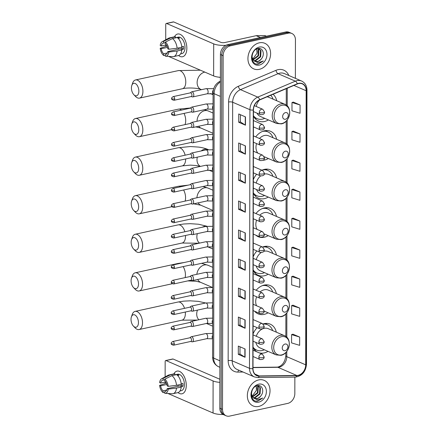 <?xml version="1.0" encoding="UTF-8"?>
<svg xmlns="http://www.w3.org/2000/svg" width="438" height="438" viewBox="0 0 438 438"><rect width="100%" height="100%" fill="white"/><g stroke="black" fill="none" stroke-linecap="round" stroke-linejoin="round"><path stroke-width="0.66" d="M276.312 332.168A15.39 11.914 113.4 0 0 270.251 324.169A15.39 11.914 113.4 0 0 264.163 323.649A15.39 11.914 113.4 0 0 263.024 323.961M257.172 327.668A15.39 11.914 113.4 0 0 253.06 333.909M253.038 347.52A15.39 11.914 113.4 0 0 257.007 351.9M259.104 352.809A15.39 11.914 113.4 0 0 264.114 352.935A15.39 11.914 113.4 0 0 268.007 351.358M276.383 293.597A15.39 11.914 113.4 0 0 270.323 285.598A15.39 11.914 113.4 0 0 264.234 285.078A15.39 11.914 113.4 0 0 256.175 290.268M254.598 311.232A15.39 11.914 113.4 0 0 258.091 313.849A15.39 11.914 113.4 0 0 264.18 314.364A15.39 11.914 113.4 0 0 268.078 312.787M276.449 255.025A15.39 11.914 113.4 0 0 270.388 247.027A15.39 11.914 113.4 0 0 264.3 246.506A15.39 11.914 113.4 0 0 262.504 247.048M256.892 250.952A15.39 11.914 113.4 0 0 253.197 256.767M253.175 270.377A15.39 11.914 113.4 0 0 258.163 275.278A15.39 11.914 113.4 0 0 264.251 275.792A15.39 11.914 113.4 0 0 268.144 274.215M276.515 216.454A15.39 11.914 113.4 0 0 270.454 208.455A15.39 11.914 113.4 0 0 264.366 207.935A15.39 11.914 113.4 0 0 255.945 213.574M255.77 235.146A15.39 11.914 113.4 0 0 258.228 236.706A15.39 11.914 113.4 0 0 264.317 237.221A15.39 11.914 113.4 0 0 268.209 235.644M276.586 177.883A15.39 11.914 113.4 0 0 270.52 169.884A15.39 11.914 113.4 0 0 264.432 169.364A15.39 11.914 113.4 0 0 261.929 170.207M256.635 174.247A15.39 11.914 113.4 0 0 253.328 179.624M253.306 193.235A15.39 11.914 113.4 0 0 258.294 198.135A15.39 11.914 113.4 0 0 264.382 198.649A15.39 11.914 113.4 0 0 268.28 197.073M276.652 139.311A15.39 11.914 113.4 0 0 270.591 131.312A15.39 11.914 113.4 0 0 264.503 130.792A15.39 11.914 113.4 0 0 255.732 136.891M263.222 160.281A15.39 11.914 113.4 0 0 264.448 160.078A15.39 11.914 113.4 0 0 268.346 158.501M253.443 116.092A15.39 11.914 113.4 0 0 258.431 120.992A15.39 11.914 113.4 0 0 264.519 121.507A15.39 11.914 113.4 0 0 268.412 119.93M276.717 100.74A15.39 11.914 113.4 0 0 273.071 94.263M295.376 78.342L295.447 39.902A8.711 6.74 113.4 0 0 291.817 33.452L289.113 32.286A8.711 6.74 113.4 0 0 285.669 31.99L227.536 44.692A8.711 6.74 113.4 0 0 220.429 54.531L219.816 408.189A8.711 6.74 113.4 0 0 223.446 414.638L224.793 415.224A8.711 6.74 113.4 0 1 221.163 408.774A8.711 6.74 113.4 0 0 224.793 415.224L226.145 415.804A8.711 6.74 113.4 0 0 229.589 416.1L287.722 403.398A8.711 6.74 113.4 0 0 294.829 393.559L294.856 377.123M291.817 33.452A8.711 6.74 113.4 0 0 288.368 33.162L230.235 45.859L228.888 45.273A8.711 6.74 113.4 0 0 221.781 55.111L221.163 408.774L221.781 55.111A8.711 6.74 113.4 0 1 228.888 45.273L287.021 32.576L228.888 45.273L227.536 44.692M290.465 32.866A8.711 6.74 113.4 0 0 287.021 32.576A8.711 6.74 113.4 0 1 290.465 32.866M259.296 42.825A13.939 10.786 113.4 0 0 248.302 55.155A13.939 10.786 113.4 0 0 253.739 68.881A13.939 10.786 113.4 0 0 259.252 69.352A13.939 10.786 113.4 0 0 270.246 57.022A13.939 10.786 113.4 0 0 264.809 43.296A13.939 10.786 113.4 0 0 259.296 42.825A13.939 10.786 113.4 0 0 248.302 55.155A13.939 10.786 113.4 0 0 253.739 68.881A13.939 10.786 113.4 0 0 259.252 69.352A13.939 10.786 113.4 0 0 270.246 57.022A13.939 10.786 113.4 0 0 264.809 43.296A13.939 10.786 113.4 0 0 259.296 42.825M258.71 379.91A13.939 10.786 113.4 0 0 247.711 392.24A13.939 10.786 113.4 0 0 253.148 405.966A13.939 10.786 113.4 0 0 258.661 406.437A13.939 10.786 113.4 0 0 269.66 394.107A13.939 10.786 113.4 0 0 264.224 380.381A13.939 10.786 113.4 0 0 258.71 379.91A13.939 10.786 113.4 0 0 247.711 392.24A13.939 10.786 113.4 0 0 253.148 405.966A13.939 10.786 113.4 0 0 258.661 406.437A13.939 10.786 113.4 0 0 269.66 394.107A13.939 10.786 113.4 0 0 264.224 380.381A13.939 10.786 113.4 0 0 258.71 379.91M298.617 83.554A9.291 7.194 -66.6 0 1 302.291 83.866A9.291 7.194 -66.6 0 1 306.162 90.743L305.686 364.832A9.291 7.194 -66.6 0 1 296.794 375.475L259.236 375.941A9.291 7.194 -66.6 0 1 256.871 375.475A9.291 7.194 -66.6 0 1 253 368.599L253.454 110.004A9.291 7.194 -66.6 0 1 259.718 99.93L297.303 83.976A9.291 7.194 -66.6 0 1 298.617 83.554M298.617 83.329A9.526 7.369 113.4 0 0 297.271 83.762L259.685 99.716A9.526 7.369 113.4 0 0 253.263 110.042L252.814 368.637A9.526 7.369 113.4 0 0 259.203 376.165L296.761 375.7A9.526 7.369 113.4 0 0 305.877 364.788L306.354 90.699A9.526 7.369 113.4 0 0 298.617 83.329M299.669 337.063L291.588 334.61L291.571 342.899L299.652 345.352L299.669 337.063L292.918 334.194M299.718 308.051L291.637 305.598L291.62 313.887L299.707 316.34L299.718 308.051L292.967 305.182M299.773 279.044L291.686 276.586L291.67 284.875L299.756 287.333L299.773 279.044L293.017 276.17M299.822 250.032L291.735 247.574L291.724 255.863L299.806 258.321L299.822 250.032L293.066 247.158M300.074 104.972L291.993 102.519L291.976 110.809L300.057 113.261L300.074 104.972L293.323 102.103M300.025 133.984L291.938 131.526L291.927 139.815L300.008 142.273L300.025 133.984L293.268 131.115M299.975 162.996L291.889 160.538L291.872 168.827L299.959 171.285L299.975 162.996L293.219 160.122M299.92 192.008L291.839 189.55L291.823 197.839L299.91 200.297L299.92 192.008L293.17 189.134M299.871 221.02L291.79 218.562L291.774 226.851L299.855 229.309L299.871 221.02L293.121 218.146M230.235 45.859A8.711 6.74 113.4 0 0 223.134 55.697L222.515 409.36A8.711 6.74 113.4 0 0 226.145 415.804M245.165 299.258L238.414 296.334L238.431 288.045L245.181 290.969L245.165 299.258A2.321 0.717 0.1 0 1 244.962 299.149L244.973 290.881M245.116 328.27L238.365 325.346L238.376 317.057L245.132 319.981L245.116 328.27A2.321 0.717 0.1 0 1 244.913 328.161L244.924 319.888M245.066 357.282L238.316 354.358L238.327 346.069L245.083 348.993L245.066 357.282A2.321 0.717 0.1 0 1 244.858 357.173L244.875 348.9M245.318 212.222L238.568 209.298L238.579 201.009L245.335 203.933L245.318 212.222A2.321 0.717 0.1 0 1 245.116 212.112L245.127 203.845M245.368 183.21L238.617 180.292L238.633 172.003L245.384 174.921L245.368 183.21A2.321 0.717 0.1 0 1 245.165 183.106L245.176 174.833M245.422 154.198L238.666 151.28L238.683 142.991L245.433 145.909L245.422 154.198A2.321 0.717 0.1 0 1 245.214 154.094L245.231 145.821M245.472 125.191L238.715 122.268L238.732 113.979L245.483 116.902L245.472 125.191A2.321 0.717 0.1 0 1 245.264 125.082L245.28 116.809M245.22 270.246L238.464 267.322L238.48 259.033L245.231 261.957L245.22 270.246A2.321 0.717 0.1 0 1 245.012 270.136L245.028 261.869M245.269 241.234L238.518 238.31L238.529 230.021L245.28 232.945L245.269 241.234A2.321 0.717 0.1 0 1 245.061 241.124L245.077 232.857M238.518 238.31L240.177 237.949M240.194 230.744L240.177 237.971L245.061 241.124M238.464 267.322L240.128 266.961M240.139 259.756L240.128 266.983L245.012 270.136M238.715 122.268L240.38 121.901M240.396 114.696L240.38 121.923L245.264 125.082M238.666 151.28L240.331 150.913M240.342 143.708L240.331 150.935L245.214 154.094M238.617 180.292L240.281 179.925L245.165 183.106M238.568 209.298L240.232 208.937M240.243 201.732L240.232 208.959L245.116 212.112M238.316 354.358L239.975 353.992M239.991 346.786L239.975 354.014L244.858 357.173M238.365 325.346L240.029 324.985L244.913 328.161M238.414 296.334L240.079 295.973M240.09 288.762L240.079 295.995L244.962 299.149M291.79 218.562L293.186 218.124M291.839 189.55L293.236 189.112M291.889 160.538L293.29 160.105M291.938 131.526L293.34 131.093M291.993 102.519L293.389 102.081M291.735 247.574L293.137 247.136M291.686 276.586L293.088 276.148M291.637 305.598L293.033 305.16M291.588 334.61L292.984 334.172M240.281 179.947L240.292 172.72M240.029 325.007L240.04 317.774M258.037 48.623L258.885 49.784L258.519 55.872L253.153 59.902M257.719 48.618L258.349 49.549L257.982 55.642L252.956 59.623M257.659 48.618L259.186 48.897L261.026 50.709L260.659 56.798L255.672 60.778L254.035 60.805M258.918 48.793L260.495 50.48L260.123 56.568L255.135 60.548L253.799 60.614M261.612 58.566C265.225 54.055 262.581 47.37 258.091 48.519C250.087 49.724 250.065 65.492 258.332 64.079L263.353 60.948L258.141 62.782L254.149 60.893A6.565 5.081 113.4 0 0 254.982 61.38A6.565 5.081 113.4 0 0 257.577 61.599A6.565 5.081 113.4 0 0 261.612 58.566C260.396 60.176 258.957 61.145 257.281 61.473L254.757 61.276M254.149 60.893L252.841 59.437L251.949 56.414M259.291 47.08A9.466 7.326 113.4 0 0 251.571 57.772A9.466 7.326 113.4 0 0 259.258 65.092A9.466 7.326 113.4 0 0 266.977 54.405A9.466 7.326 113.4 0 0 259.291 47.08M256.783 48.941L257.035 53.212A6.565 5.081 113.4 0 0 256.619 49.018M257.035 53.212L252.896 58.944M263.353 60.948L258.48 63.893L256.624 63.975M174.505 36.792A11.618 6.428 77.7 0 1 182.088 35.648A11.618 6.428 77.7 0 1 186.856 48.295A11.618 6.428 77.7 0 1 178.589 55.5A11.618 6.428 77.7 0 0 182.586 56.721A11.618 6.428 77.7 0 0 186.856 48.295A11.618 6.428 77.7 0 0 177.625 34.022A11.618 6.428 77.7 0 0 174.505 36.792M225.866 45.289A11.618 3.581 -179.9 0 1 213.695 43.871L166.593 23.488A1.451 0.805 -102.3 0 0 166.281 23.449A1.451 0.805 -102.3 0 0 165.745 24.501L165.717 39.787M220.391 77.334A11.618 3.581 -179.9 0 1 213.635 75.922L168.51 56.392M165.706 46.362L165.712 45.005M166.281 23.449L173.371 21.9A1.451 0.805 77.7 0 1 173.683 21.938L220.779 42.322A2.902 0.892 0.1 0 0 224.831 42.535L256.159 35.692A1.451 1.122 -66.6 0 1 256.367 35.67L264.738 35.566A1.451 1.122 -66.6 0 1 265.105 35.637L266.403 36.201M166.309 44.873L161.239 45.985A5.809 3.214 77.7 0 1 163.27 43.105A5.809 3.214 77.7 0 1 163.675 43.061L165.361 42.694M172.457 38.582L165.361 42.092L165.361 43.795A5.809 3.214 77.7 0 1 167.781 48.81L168.816 49.259L177.105 48.229L181.83 47.2A9.581 5.305 77.7 0 0 177.182 37.548L172.457 38.582A9.581 5.305 77.7 0 1 177.105 48.229M181.786 46.762L183.511 46.384A8.421 4.659 77.7 0 1 183.582 47.797A8.421 4.659 77.7 0 1 183.506 49.149L181.14 49.664L181.825 49.959L177.1 50.994L168.811 52.023L167.776 51.575L181.951 48.476A5.809 3.214 -102.3 0 0 182.06 47.14A5.809 3.214 -102.3 0 0 182.055 46.707M175.496 37.756L178.304 37.142A8.421 4.659 77.7 0 1 185 47.49A8.421 4.659 77.7 0 1 181.901 53.6L180.593 53.885M181.825 49.959A9.581 5.305 77.7 0 1 178.37 55.56L173.64 56.595A9.581 5.305 77.7 0 1 172.813 56.655L165.465 56.206A7.55 4.177 77.7 0 1 165.34 56.195L165.34 54.493L166.133 54.323M177.1 50.994A9.581 5.305 77.7 0 1 173.64 56.595M166.966 46.034L160.198 48.295L161.233 48.744L167.469 47.386M165.361 42.092A7.55 4.177 77.7 0 1 168.816 49.259M168.811 52.023A7.55 4.177 77.7 0 1 165.465 56.206M167.36 52.954L163.653 53.764L163.653 55.462L165.34 55.56M163.653 55.462A7.55 4.177 77.7 0 1 160.198 48.295M167.776 51.575A5.809 3.214 77.7 0 1 165.745 54.454A5.809 3.214 77.7 0 1 165.34 54.493M163.653 53.764A5.809 3.214 77.7 0 1 161.233 48.744M178.228 38.44L179.542 38.155A8.421 4.659 77.7 0 0 177.855 37.422L177.204 37.564M161.239 45.985L160.204 45.53A7.55 4.177 77.7 0 1 162.284 41.626L168.772 38.155A9.581 5.305 77.7 0 1 169.55 37.865L174.28 36.836A9.581 5.305 77.7 0 1 175.496 36.819L170.771 37.854L163.675 41.364L163.675 43.061M175.49 37.92L175.496 36.819M169.55 37.865A9.581 5.305 77.7 0 1 170.771 37.854M162.284 41.626A7.55 4.177 77.7 0 1 163.675 41.364M179.011 49.122A5.809 3.214 77.7 0 1 178.359 47.956M177.855 37.422L177.855 38.079M181.951 48.476L183.506 49.149M131.427 87.945A6.389 3.537 -102.3 0 0 133.864 94.718A6.389 3.537 -102.3 0 0 138.857 91.159A6.389 3.537 -102.3 0 0 136.01 84.008A6.389 3.537 -102.3 0 0 131.827 85.388A6.389 3.537 -102.3 0 0 131.427 87.945M131.827 85.388L132.687 82.979A9.291 5.141 77.7 0 1 135.523 79.957A9.291 5.141 77.7 0 1 142.908 91.378A9.291 5.141 77.7 0 1 139.487 98.117A9.291 5.141 77.7 0 1 135.649 96.552L133.864 94.718M285.472 119.24A3.488 2.699 113.4 0 0 288.314 115.303A3.488 2.699 113.4 0 0 285.483 112.61A3.488 2.699 113.4 0 0 282.641 116.546A3.488 2.699 113.4 0 0 285.472 119.24M257.002 113.13A10.457 8.092 113.4 0 0 260.391 116.459L276.575 123.461A10.457 8.092 113.4 0 1 272.496 113.168A10.457 8.092 113.4 0 1 280.742 103.921A10.457 8.092 113.4 0 1 284.881 104.271L268.697 97.269A10.457 8.092 113.4 0 0 267.06 96.809M253.443 115.714A13.797 10.676 113.4 0 0 257.04 118.649A13.797 10.676 113.4 0 0 262.493 119.114A13.797 10.676 113.4 0 0 264.755 118.348M273.06 99.158A13.797 10.676 113.4 0 0 270.744 95.249M253.624 116.448A13.797 10.676 113.4 0 0 256.361 118.359L257.04 118.649M259.416 100.067A10.457 8.092 113.4 0 0 256.252 106.478M131.362 126.516A6.389 3.537 -102.3 0 0 133.798 133.289A6.389 3.537 -102.3 0 0 138.791 129.73A6.389 3.537 -102.3 0 0 135.944 122.58A6.389 3.537 -102.3 0 0 131.761 123.959A6.389 3.537 -102.3 0 0 131.362 126.516M131.761 123.959L132.615 121.55A9.291 5.141 77.7 0 1 135.457 118.528A9.291 5.141 77.7 0 1 142.843 129.944A9.291 5.141 77.7 0 1 139.421 136.689A9.291 5.141 77.7 0 1 135.583 135.123L133.798 133.289M285.401 157.811A3.488 2.699 113.4 0 0 288.242 153.875A3.488 2.699 113.4 0 0 285.417 151.181A3.488 2.699 113.4 0 0 282.576 155.118A3.488 2.699 113.4 0 0 285.401 157.811M264.213 156.716L276.504 162.033A10.457 8.092 113.4 0 1 272.431 151.74A10.457 8.092 113.4 0 1 280.676 142.492A10.457 8.092 113.4 0 1 284.81 142.843L268.631 135.84A10.457 8.092 113.4 0 0 264.492 135.49A10.457 8.092 113.4 0 0 259.466 138.507M264.344 157.072A13.797 10.676 113.4 0 0 264.689 156.919M272.994 137.729A13.797 10.676 113.4 0 0 267.93 131.898A13.797 10.676 113.4 0 0 262.471 131.433A13.797 10.676 113.4 0 0 262.439 131.444M267.93 131.898L267.257 131.608A13.797 10.676 113.4 0 0 263.988 130.918M256.553 143.571A10.457 8.092 113.4 0 0 257.834 153.119M265.833 130.584L266.972 131.405A13.923 10.775 113.4 0 1 267.399 131.668M131.296 165.088A6.389 3.537 -102.3 0 0 133.732 171.86A6.389 3.537 -102.3 0 0 138.72 168.301A6.389 3.537 -102.3 0 0 135.873 161.151A6.389 3.537 -102.3 0 0 131.696 162.531A6.389 3.537 -102.3 0 0 131.296 165.088M131.696 162.531L132.55 160.122A9.291 5.141 77.7 0 1 135.386 157.1A9.291 5.141 77.7 0 1 142.772 168.515A9.291 5.141 77.7 0 1 139.355 175.26A9.291 5.141 77.7 0 1 135.517 173.694L133.732 171.86M285.335 196.383A3.488 2.699 113.4 0 0 288.177 192.446A3.488 2.699 113.4 0 0 285.346 189.753A3.488 2.699 113.4 0 0 282.505 193.689A3.488 2.699 113.4 0 0 285.335 196.383M256.542 189.523A10.457 8.092 113.4 0 0 260.254 193.601L276.438 200.604A10.457 8.092 113.4 0 1 272.359 190.311A10.457 8.092 113.4 0 1 280.61 181.064A10.457 8.092 113.4 0 1 284.744 181.414L268.56 174.412A10.457 8.092 113.4 0 0 264.426 174.061A10.457 8.092 113.4 0 0 264.3 174.089M253.306 192.857A13.797 10.676 113.4 0 0 256.903 195.791A13.797 10.676 113.4 0 0 262.362 196.257A13.797 10.676 113.4 0 0 264.623 195.49M272.929 176.3A13.797 10.676 113.4 0 0 267.864 170.47A13.797 10.676 113.4 0 0 262.406 170.004A13.797 10.676 113.4 0 0 262.373 170.015M267.864 170.47L267.185 170.179A13.797 10.676 113.4 0 0 263.922 169.49M253.493 193.591A13.797 10.676 113.4 0 0 256.23 195.501L256.903 195.791M260.605 175.956A10.457 8.092 113.4 0 0 256.235 183.062M265.762 169.156L266.901 169.977A13.923 10.775 113.4 0 1 267.328 170.24M131.225 203.659A6.389 3.537 -102.3 0 0 133.667 210.432A6.389 3.537 -102.3 0 0 138.654 206.873A6.389 3.537 -102.3 0 0 135.807 199.723A6.389 3.537 -102.3 0 0 131.624 201.102A6.389 3.537 -102.3 0 0 131.225 203.659M131.624 201.102L132.484 198.693A9.291 5.141 77.7 0 1 135.32 195.671A9.291 5.141 77.7 0 1 142.706 207.086A9.291 5.141 77.7 0 1 139.289 213.832A9.291 5.141 77.7 0 1 135.446 212.266L133.667 210.432M285.269 234.954A3.488 2.699 113.4 0 0 288.111 231.018A3.488 2.699 113.4 0 0 285.28 228.324A3.488 2.699 113.4 0 0 282.439 232.26A3.488 2.699 113.4 0 0 285.269 234.954M264.289 233.947L276.373 239.175A10.457 8.092 113.4 0 1 272.294 228.882A10.457 8.092 113.4 0 1 280.539 219.635A10.457 8.092 113.4 0 1 284.678 219.986L268.494 212.983A10.457 8.092 113.4 0 0 264.36 212.633A10.457 8.092 113.4 0 0 259.75 215.222M272.858 214.872A13.797 10.676 113.4 0 0 267.793 209.041A13.797 10.676 113.4 0 0 262.34 208.576A13.797 10.676 113.4 0 0 262.302 208.587M267.793 209.041L267.12 208.751A13.797 10.676 113.4 0 0 263.851 208.061M256.591 220.183A10.457 8.092 113.4 0 0 257.095 229.392M265.696 207.727L266.835 208.548A13.923 10.775 113.4 0 1 267.262 208.811M131.159 242.23A6.389 3.537 -102.3 0 0 133.595 249.003A6.389 3.537 -102.3 0 0 138.589 245.444A6.389 3.537 -102.3 0 0 135.742 238.294A6.389 3.537 -102.3 0 0 131.559 239.674A6.389 3.537 -102.3 0 0 131.159 242.23M131.559 239.674L132.413 237.265A9.291 5.141 77.7 0 1 135.254 234.242A9.291 5.141 77.7 0 1 142.64 245.658A9.291 5.141 77.7 0 1 139.218 252.403A9.291 5.141 77.7 0 1 135.38 250.837L133.595 249.003M285.204 273.526A3.488 2.699 113.4 0 0 288.045 269.589A3.488 2.699 113.4 0 0 285.215 266.895A3.488 2.699 113.4 0 0 282.373 270.832A3.488 2.699 113.4 0 0 285.204 273.526M256.164 265.954A10.457 8.092 113.4 0 0 260.123 270.744L276.301 277.747A10.457 8.092 113.4 0 1 272.228 267.454A10.457 8.092 113.4 0 1 280.473 258.206A10.457 8.092 113.4 0 1 284.607 258.557L268.428 251.554A10.457 8.092 113.4 0 0 264.289 251.204A10.457 8.092 113.4 0 0 263.835 251.319M253.175 270A13.797 10.676 113.4 0 0 256.767 272.934A13.797 10.676 113.4 0 0 262.225 273.4A13.797 10.676 113.4 0 0 264.486 272.633M272.792 253.443A13.797 10.676 113.4 0 0 267.728 247.612A13.797 10.676 113.4 0 0 262.586 247.087M267.728 247.612L267.054 247.322A13.797 10.676 113.4 0 0 263.786 246.632M253.356 270.733A13.797 10.676 113.4 0 0 256.093 272.644L256.767 272.934M261.103 252.627A10.457 8.092 113.4 0 0 256.241 259.657M265.631 246.298L266.769 247.12A13.923 10.775 113.4 0 1 267.196 247.382M131.093 280.802A6.389 3.537 -102.3 0 0 133.53 287.574A6.389 3.537 -102.3 0 0 138.517 284.016A6.389 3.537 -102.3 0 0 135.671 276.865A6.389 3.537 -102.3 0 0 131.493 278.245A6.389 3.537 -102.3 0 0 131.093 280.802M131.493 278.245L132.347 275.836A9.291 5.141 77.7 0 1 135.183 272.814A9.291 5.141 77.7 0 1 142.569 284.229A9.291 5.141 77.7 0 1 139.153 290.974A9.291 5.141 77.7 0 1 135.315 289.409L133.53 287.574M285.133 312.097A3.488 2.699 113.4 0 0 287.974 308.16A3.488 2.699 113.4 0 0 285.143 305.467A3.488 2.699 113.4 0 0 282.302 309.403A3.488 2.699 113.4 0 0 285.133 312.097M264.196 311.106L276.236 316.318A10.457 8.092 113.4 0 1 272.157 306.025A10.457 8.092 113.4 0 1 280.408 296.778A10.457 8.092 113.4 0 1 284.541 297.128L268.357 290.126A10.457 8.092 113.4 0 0 264.224 289.775A10.457 8.092 113.4 0 0 260.068 291.949M272.726 292.015A13.797 10.676 113.4 0 0 267.662 286.184A13.797 10.676 113.4 0 0 262.203 285.718A13.797 10.676 113.4 0 0 262.17 285.729M267.662 286.184L266.983 285.894A13.797 10.676 113.4 0 0 263.72 285.204M256.657 296.805A10.457 8.092 113.4 0 0 256.553 305.746M265.559 284.87L266.698 285.691A13.923 10.775 113.4 0 1 267.125 285.954M131.022 319.373A6.389 3.537 -102.3 0 0 133.464 326.146A6.389 3.537 -102.3 0 0 138.452 322.587A6.389 3.537 -102.3 0 0 135.605 315.437A6.389 3.537 -102.3 0 0 131.422 316.816A6.389 3.537 -102.3 0 0 131.022 319.373M131.422 316.816L132.281 314.407A9.291 5.141 77.7 0 1 135.118 311.385A9.291 5.141 77.7 0 1 142.503 322.801A9.291 5.141 77.7 0 1 139.087 329.546A9.291 5.141 77.7 0 1 135.243 327.98L133.464 326.146M285.067 350.668A3.488 2.699 113.4 0 0 287.908 346.732A3.488 2.699 113.4 0 0 285.078 344.038A3.488 2.699 113.4 0 0 282.236 347.975A3.488 2.699 113.4 0 0 285.067 350.668M255.863 342.417A10.457 8.092 113.4 0 0 259.986 347.887L276.17 354.889A10.457 8.092 113.4 0 1 272.091 344.596A10.457 8.092 113.4 0 1 280.336 335.349A10.457 8.092 113.4 0 1 284.476 335.7L268.291 328.697A10.457 8.092 113.4 0 0 264.158 328.347A10.457 8.092 113.4 0 0 262.559 328.872M253.038 347.142A13.797 10.676 113.4 0 0 256.635 350.077A13.797 10.676 113.4 0 0 262.088 350.542A13.797 10.676 113.4 0 0 264.355 349.776M272.655 330.586A13.797 10.676 113.4 0 0 267.591 324.755A13.797 10.676 113.4 0 0 263.216 324.115M267.591 324.755L266.917 324.465A13.797 10.676 113.4 0 0 263.654 323.775M253.219 347.876A13.797 10.676 113.4 0 0 255.962 349.787L256.635 350.077M262.378 328.954A10.457 8.092 113.4 0 0 256.268 336.264M265.494 323.441L266.632 324.262A13.923 10.775 113.4 0 1 267.06 324.525M192.282 96.853A2.612 1.445 -102.3 0 0 192.43 96.902A2.612 1.445 -102.3 0 0 192.846 96.918A2.612 1.445 -102.3 0 0 193.777 94.542A2.612 1.445 -102.3 0 0 192.293 91.876A2.612 1.445 -102.3 0 0 191.729 91.81A2.612 1.445 -102.3 0 0 191.357 91.996L190.322 92.861M174.691 98.922A1.889 1.046 -102.3 0 1 173.995 100.291L191.269 96.519A1.889 1.046 -102.3 0 0 191.964 95.15A1.889 1.046 -102.3 0 0 190.869 92.878A1.889 1.046 -102.3 0 0 190.464 92.829L173.191 96.601C171.855 97.515 171.362 98.128 171.707 98.446A1.889 0.58 -179.9 0 0 172.057 98.785A1.889 0.58 0.1 0 0 174.691 98.922A1.889 1.046 -102.3 0 0 173.191 96.601M192.255 112.155A2.612 1.445 -102.3 0 0 192.402 112.21A2.612 1.445 -102.3 0 0 192.819 112.227A2.612 1.445 -102.3 0 0 193.755 109.85A2.612 1.445 -102.3 0 0 192.266 107.184A2.612 1.445 -102.3 0 0 191.702 107.118A2.612 1.445 -102.3 0 0 191.329 107.305L190.295 108.17M174.663 114.23A1.889 1.046 -102.3 0 1 173.968 115.599L191.242 111.827A1.889 1.046 -102.3 0 0 191.937 110.453A1.889 1.046 -102.3 0 0 190.842 108.186A1.889 1.046 -102.3 0 0 190.437 108.137L173.163 111.909C171.827 112.818 171.335 113.431 171.68 113.749A1.889 0.58 -179.9 0 0 172.03 114.088A1.889 0.58 0.1 0 0 174.663 114.23A1.889 1.046 -102.3 0 0 173.163 111.909M192.227 127.463A2.612 1.445 -102.3 0 0 192.375 127.518A2.612 1.445 -102.3 0 0 192.791 127.529A2.612 1.445 -102.3 0 0 193.727 125.153A2.612 1.445 -102.3 0 0 192.238 122.492A2.612 1.445 -102.3 0 0 191.674 122.426A2.612 1.445 -102.3 0 0 191.307 122.607L190.267 123.472M174.636 129.538A1.889 1.046 -102.3 0 1 173.941 130.907L191.22 127.129A1.889 1.046 -102.3 0 0 191.91 125.761A1.889 1.046 -102.3 0 0 190.82 123.489A1.889 1.046 -102.3 0 0 190.41 123.445L173.136 127.217C171.8 128.126 171.307 128.739 171.652 129.057A1.889 0.58 -179.9 0 0 172.003 129.396A1.889 0.58 0.1 0 0 174.636 129.538A1.889 1.046 -102.3 0 0 173.136 127.217M192.2 142.772A2.612 1.445 -102.3 0 0 192.353 142.821A2.612 1.445 -102.3 0 0 192.764 142.837A2.612 1.445 -102.3 0 0 193.7 140.461A2.612 1.445 -102.3 0 0 192.211 137.8A2.612 1.445 -102.3 0 0 191.647 137.729A2.612 1.445 -102.3 0 0 191.28 137.915L190.24 138.78M174.609 144.841A1.889 1.046 -102.3 0 1 173.919 146.21L191.192 142.438A1.889 1.046 -102.3 0 0 191.888 141.069A1.889 1.046 -102.3 0 0 190.793 138.797A1.889 1.046 -102.3 0 0 190.388 138.747L173.109 142.525C171.778 143.434 171.28 144.047 171.625 144.365A1.889 0.58 -179.9 0 0 171.975 144.704A1.889 0.58 0.1 0 0 174.609 144.841A1.889 1.046 -102.3 0 0 173.109 142.525M192.172 158.08A2.612 1.445 -102.3 0 0 192.326 158.129A2.612 1.445 -102.3 0 0 192.736 158.145A2.612 1.445 -102.3 0 0 193.673 155.769A2.612 1.445 -102.3 0 0 192.183 153.103A2.612 1.445 -102.3 0 0 191.62 153.037A2.612 1.445 -102.3 0 0 191.253 153.223L190.212 154.088M174.581 160.149A1.889 1.046 -102.3 0 1 173.891 161.518L191.165 157.746A1.889 1.046 -102.3 0 0 191.86 156.377A1.889 1.046 -102.3 0 0 190.765 154.105A1.889 1.046 -102.3 0 0 190.36 154.056L173.081 157.833C171.751 158.742 171.253 159.355 171.597 159.673A1.889 0.58 -179.9 0 0 171.948 160.012A1.889 0.58 0.1 0 0 174.581 160.149A1.889 1.046 -102.3 0 0 173.081 157.833M192.151 173.382A2.612 1.445 -102.3 0 0 192.298 173.437A2.612 1.445 -102.3 0 0 192.709 173.453A2.612 1.445 -102.3 0 0 193.645 171.077A2.612 1.445 -102.3 0 0 192.156 168.411A2.612 1.445 -102.3 0 0 191.592 168.345A2.612 1.445 -102.3 0 0 191.225 168.531L190.185 169.396M174.559 175.457A1.889 1.046 -102.3 0 1 173.864 176.826L191.138 173.054A1.889 1.046 -102.3 0 0 191.833 171.685A1.889 1.046 -102.3 0 0 190.738 169.413A1.889 1.046 -102.3 0 0 190.333 169.364L173.059 173.136C171.723 174.05 171.225 174.663 171.57 174.981A1.889 0.58 -179.9 0 0 171.926 175.315A1.889 0.58 0.1 0 0 174.559 175.457A1.889 1.046 -102.3 0 0 173.059 173.136M192.123 188.69A2.612 1.445 -102.3 0 0 192.271 188.745A2.612 1.445 -102.3 0 0 192.682 188.756A2.612 1.445 -102.3 0 0 193.618 186.385A2.612 1.445 -102.3 0 0 192.129 183.719A2.612 1.445 -102.3 0 0 191.57 183.653A2.612 1.445 -102.3 0 0 191.198 183.84L190.163 184.705M174.532 190.765A1.889 1.046 -102.3 0 1 173.837 192.134L191.11 188.356A1.889 1.046 -102.3 0 0 191.806 186.988A1.889 1.046 -102.3 0 0 190.711 184.721A1.889 1.046 -102.3 0 0 190.306 184.672L173.032 188.444C171.696 189.353 171.203 189.966 171.543 190.284A1.889 0.58 -179.9 0 0 171.899 190.623A1.889 0.58 0.1 0 0 174.532 190.765A1.889 1.046 -102.3 0 0 173.032 188.444M192.096 203.999A2.612 1.445 -102.3 0 0 192.244 204.053A2.612 1.445 -102.3 0 0 192.654 204.064A2.612 1.445 -102.3 0 0 193.591 201.688A2.612 1.445 -102.3 0 0 192.101 199.027A2.612 1.445 -102.3 0 0 191.543 198.956A2.612 1.445 -102.3 0 0 191.171 199.142L190.136 200.007M174.505 206.068A1.889 1.046 -102.3 0 1 173.809 207.442L191.083 203.665A1.889 1.046 -102.3 0 0 191.778 202.296A1.889 1.046 -102.3 0 0 190.683 200.024A1.889 1.046 -102.3 0 0 190.278 199.98L173.005 203.752C171.669 204.661 171.176 205.274 171.521 205.592A1.889 0.58 -179.9 0 0 171.871 205.931A1.889 0.58 0.1 0 0 174.505 206.068A1.889 1.046 -102.3 0 0 173.005 203.752M192.068 219.307A2.612 1.445 -102.3 0 0 192.216 219.356A2.612 1.445 -102.3 0 0 192.632 219.372A2.612 1.445 -102.3 0 0 193.563 216.996A2.612 1.445 -102.3 0 0 192.074 214.33A2.612 1.445 -102.3 0 0 191.516 214.264A2.612 1.445 -102.3 0 0 191.143 214.45L190.108 215.315M174.477 221.376A1.889 1.046 -102.3 0 1 173.782 222.745L191.056 218.973A1.889 1.046 -102.3 0 0 191.751 217.604A1.889 1.046 -102.3 0 0 190.656 215.332A1.889 1.046 -102.3 0 0 190.251 215.282L172.977 219.06C171.641 219.969 171.149 220.582 171.493 220.9A1.889 0.58 -179.9 0 0 171.844 221.239A1.889 0.58 0.1 0 0 174.477 221.376A1.889 1.046 -102.3 0 0 172.977 219.06M192.041 234.615A2.612 1.445 -102.3 0 0 192.189 234.664A2.612 1.445 -102.3 0 0 192.605 234.68A2.612 1.445 -102.3 0 0 193.541 232.304A2.612 1.445 -102.3 0 0 192.052 229.638A2.612 1.445 -102.3 0 0 191.488 229.572A2.612 1.445 -102.3 0 0 191.116 229.758L190.081 230.623M174.45 236.684A1.889 1.046 -102.3 0 1 173.755 238.053L191.028 234.281A1.889 1.046 -102.3 0 0 191.724 232.912A1.889 1.046 -102.3 0 0 190.629 230.64A1.889 1.046 -102.3 0 0 190.223 230.591L172.95 234.363C171.614 235.277 171.121 235.89 171.466 236.208A1.889 0.58 -179.9 0 0 171.816 236.547A1.889 0.58 0.1 0 0 174.45 236.684A1.889 1.046 -102.3 0 0 172.95 234.363M192.014 249.917A2.612 1.445 -102.3 0 0 192.162 249.972A2.612 1.445 -102.3 0 0 192.578 249.989A2.612 1.445 -102.3 0 0 193.514 247.612A2.612 1.445 -102.3 0 0 192.025 244.946A2.612 1.445 -102.3 0 0 191.461 244.88A2.612 1.445 -102.3 0 0 191.094 245.066L190.054 245.932M174.423 251.992A1.889 1.046 -102.3 0 1 173.727 253.361L191.006 249.589A1.889 1.046 -102.3 0 0 191.696 248.22A1.889 1.046 -102.3 0 0 190.607 245.948A1.889 1.046 -102.3 0 0 190.196 245.899L172.922 249.671C171.586 250.58 171.094 251.198 171.439 251.516A1.889 0.58 -179.9 0 0 171.789 251.85A1.889 0.58 0.1 0 0 174.423 251.992A1.889 1.046 -102.3 0 0 172.922 249.671M191.986 265.225A2.612 1.445 -102.3 0 0 192.14 265.28A2.612 1.445 -102.3 0 0 192.55 265.291A2.612 1.445 -102.3 0 0 193.486 262.915A2.612 1.445 -102.3 0 0 191.997 260.254A2.612 1.445 -102.3 0 0 191.433 260.188A2.612 1.445 -102.3 0 0 191.067 260.369L190.026 261.234M174.395 267.3A1.889 1.046 -102.3 0 1 173.7 268.669L190.979 264.891A1.889 1.046 -102.3 0 0 191.669 263.523A1.889 1.046 -102.3 0 0 190.579 261.256A1.889 1.046 -102.3 0 0 190.169 261.207L172.895 264.979C171.565 265.888 171.066 266.501 171.411 266.819A1.889 0.58 -179.9 0 0 171.762 267.158A1.889 0.58 0.1 0 0 174.395 267.3A1.889 1.046 -102.3 0 0 172.895 264.979M191.959 280.534A2.612 1.445 -102.3 0 0 192.112 280.588A2.612 1.445 -102.3 0 0 192.523 280.599A2.612 1.445 -102.3 0 0 193.459 278.223A2.612 1.445 -102.3 0 0 191.97 275.562A2.612 1.445 -102.3 0 0 191.406 275.491A2.612 1.445 -102.3 0 0 191.039 275.677L189.999 276.542M174.368 282.603A1.889 1.046 -102.3 0 1 173.678 283.977L190.952 280.2A1.889 1.046 -102.3 0 0 191.647 278.831A1.889 1.046 -102.3 0 0 190.552 276.559A1.889 1.046 -102.3 0 0 190.147 276.515L172.868 280.287C171.537 281.196 171.039 281.809 171.384 282.127A1.889 0.58 -179.9 0 0 171.734 282.466A1.889 0.58 0.1 0 0 174.368 282.603A1.889 1.046 -102.3 0 0 172.868 280.287M191.937 295.842A2.612 1.445 -102.3 0 0 192.085 295.891A2.612 1.445 -102.3 0 0 192.496 295.907A2.612 1.445 -102.3 0 0 193.432 293.531A2.612 1.445 -102.3 0 0 191.943 290.865A2.612 1.445 -102.3 0 0 191.379 290.799A2.612 1.445 -102.3 0 0 191.012 290.985L189.972 291.85M174.346 297.911A1.889 1.046 -102.3 0 1 173.651 299.28L190.924 295.508A1.889 1.046 -102.3 0 0 191.62 294.139A1.889 1.046 -102.3 0 0 190.525 291.867A1.889 1.046 -102.3 0 0 190.119 291.817L172.846 295.595C171.51 296.504 171.012 297.117 171.357 297.435A1.889 0.58 -179.9 0 0 171.712 297.774A1.889 0.58 0.1 0 0 174.346 297.911A1.889 1.046 -102.3 0 0 172.846 295.595M191.91 311.15A2.612 1.445 -102.3 0 0 192.058 311.199A2.612 1.445 -102.3 0 0 192.468 311.215A2.612 1.445 -102.3 0 0 193.404 308.839A2.612 1.445 -102.3 0 0 191.915 306.173A2.612 1.445 -102.3 0 0 191.357 306.107A2.612 1.445 -102.3 0 0 190.984 306.293L189.95 307.158M174.319 313.219A1.889 1.046 -102.3 0 1 173.623 314.588L190.897 310.816A1.889 1.046 -102.3 0 0 191.592 309.447A1.889 1.046 -102.3 0 0 190.497 307.175A1.889 1.046 -102.3 0 0 190.092 307.126L172.818 310.898C171.482 311.812 170.984 312.425 171.329 312.743A1.889 0.58 -179.9 0 0 171.685 313.082A1.889 0.58 0.1 0 0 174.319 313.219A1.889 1.046 -102.3 0 0 172.818 310.898M191.882 326.452A2.612 1.445 -102.3 0 0 192.03 326.507A2.612 1.445 -102.3 0 0 192.441 326.524A2.612 1.445 -102.3 0 0 193.377 324.147A2.612 1.445 -102.3 0 0 191.888 321.481A2.612 1.445 -102.3 0 0 191.329 321.415A2.612 1.445 -102.3 0 0 190.957 321.601L189.922 322.467M174.291 328.527A1.889 1.046 -102.3 0 1 173.596 329.896L190.869 326.124A1.889 1.046 -102.3 0 0 191.565 324.75A1.889 1.046 -102.3 0 0 190.47 322.483A1.889 1.046 -102.3 0 0 190.065 322.434L172.791 326.206C171.455 327.115 170.962 327.728 171.307 328.046A1.889 0.58 -179.9 0 0 171.658 328.385A1.889 0.58 0.1 0 0 174.291 328.527A1.889 1.046 -102.3 0 0 172.791 326.206M191.855 341.76A2.612 1.445 -102.3 0 0 192.003 341.815A2.612 1.445 -102.3 0 0 192.419 341.826A2.612 1.445 -102.3 0 0 193.35 339.45A2.612 1.445 -102.3 0 0 191.86 336.789A2.612 1.445 -102.3 0 0 191.302 336.723A2.612 1.445 -102.3 0 0 190.93 336.904L189.895 337.769M174.264 343.835A1.889 1.046 -102.3 0 1 173.568 345.204L190.842 341.426A1.889 1.046 -102.3 0 0 191.537 340.058A1.889 1.046 -102.3 0 0 190.442 337.791A1.889 1.046 -102.3 0 0 190.037 337.742L172.764 341.514C171.428 342.423 170.935 343.036 171.28 343.354A1.889 0.58 -179.9 0 0 171.63 343.693A1.889 0.58 0.1 0 0 174.264 343.835A1.889 1.046 -102.3 0 0 172.764 341.514M173.913 373.877A11.618 6.428 77.7 0 1 181.496 372.733A11.618 6.428 77.7 0 1 186.27 385.38A11.618 6.428 77.7 0 1 178.003 392.585A11.618 6.428 77.7 0 0 181.994 393.806A11.618 6.428 77.7 0 0 186.27 385.38A11.618 6.428 77.7 0 0 177.034 371.106A11.618 6.428 77.7 0 0 173.913 373.877M219.86 382.363A11.618 3.581 -179.9 0 1 213.103 380.956L166.007 360.573A1.451 0.805 -102.3 0 0 165.69 360.534A1.451 0.805 -102.3 0 0 165.159 361.585L165.131 376.872M223.177 414.512A11.618 3.581 -179.9 0 1 213.049 413.007L167.924 393.477M165.121 383.447L165.121 382.089M165.69 360.534L172.78 358.985A1.451 0.805 77.7 0 1 173.092 359.023L219.865 379.264M165.723 381.958L160.653 383.064A5.809 3.214 77.7 0 1 162.679 380.189A5.809 3.214 77.7 0 1 163.084 380.146L164.776 379.779M171.866 375.667L164.776 379.177L164.77 380.879A5.809 3.214 77.7 0 1 167.19 385.894L168.23 386.343L176.519 385.314L181.244 384.285A9.581 5.305 77.7 0 0 176.596 374.632L171.866 375.667A9.581 5.305 77.7 0 1 176.519 385.314M181.201 383.847L182.925 383.469A8.421 4.659 77.7 0 1 182.991 384.882A8.421 4.659 77.7 0 1 182.92 386.234L180.555 386.749L181.239 387.044L176.514 388.079L168.225 389.108L167.185 388.659L181.365 385.56A5.809 3.214 -102.3 0 0 181.474 384.225A5.809 3.214 -102.3 0 0 181.463 383.787M174.904 374.84L177.719 374.227A8.421 4.659 77.7 0 1 184.409 384.575A8.421 4.659 77.7 0 1 181.316 390.685L180.007 390.97M181.239 387.044A9.581 5.305 77.7 0 1 177.779 392.645L173.054 393.674A9.581 5.305 77.7 0 1 172.227 393.74L164.88 393.291A7.55 4.177 77.7 0 1 164.748 393.28L164.754 391.577L165.542 391.408M176.514 388.079A9.581 5.305 77.7 0 1 173.054 393.674M166.374 383.119L159.607 385.38L160.647 385.829L166.878 384.465M164.776 379.177A7.55 4.177 77.7 0 1 168.23 386.343M168.225 389.108A7.55 4.177 77.7 0 1 164.88 393.291M166.774 390.039L163.067 390.849L163.062 392.547L164.754 392.645M163.062 392.547A7.55 4.177 77.7 0 1 159.607 385.38M167.185 388.659A5.809 3.214 77.7 0 1 165.159 391.539A5.809 3.214 77.7 0 1 164.754 391.577M163.067 390.849A5.809 3.214 77.7 0 1 160.647 385.829M177.642 375.525L178.956 375.24A8.421 4.659 77.7 0 0 177.27 374.506L176.618 374.649M160.653 383.064L159.613 382.615A7.55 4.177 77.7 0 1 161.693 378.711L168.187 375.24A9.581 5.305 77.7 0 1 168.964 374.95L173.689 373.921A9.581 5.305 77.7 0 1 174.904 373.904L170.179 374.933L163.089 378.448L163.084 380.146M174.904 375.005L174.904 373.904M168.964 374.95A9.581 5.305 77.7 0 1 170.179 374.933M161.693 378.711A7.55 4.177 77.7 0 1 163.089 378.448M178.419 386.207A5.809 3.214 77.7 0 1 177.768 385.04M177.27 374.506L177.264 375.163M181.365 385.56L182.92 386.234M257.445 385.708L258.294 386.869L257.927 392.957L252.562 396.987M257.133 385.703L257.758 386.634L257.391 392.722L252.365 396.708M257.068 385.703L258.601 385.982L260.44 387.794L260.073 393.882L255.086 397.863L253.449 397.89M258.327 385.878L259.904 387.564L259.537 393.652L254.549 397.627L253.213 397.693M261.026 395.651C264.64 391.139 261.99 384.454 257.5 385.604C249.501 386.809 249.474 402.577 257.741 401.159L262.762 398.032L257.555 399.861L253.558 397.978A6.565 5.081 113.4 0 0 254.39 398.465A6.565 5.081 113.4 0 0 256.986 398.684A6.565 5.081 113.4 0 0 261.026 395.651C259.811 397.261 258.365 398.23 256.69 398.558L254.171 398.361M253.558 397.978L252.25 396.521L251.363 393.499M258.705 384.164A9.466 7.326 113.4 0 0 250.985 394.857A9.466 7.326 113.4 0 0 258.672 402.177A9.466 7.326 113.4 0 0 266.392 391.49A9.466 7.326 113.4 0 0 258.705 384.164M256.192 386.026L256.444 390.296A6.565 5.081 113.4 0 0 256.033 386.102M256.444 390.296L252.31 396.029M262.762 398.032L257.894 400.978L256.033 401.06M220.429 54.531L223.134 55.697M285.669 31.99L288.368 33.162M219.816 408.189L222.515 409.36M220.385 81.944A11.618 8.99 113.4 0 0 214.138 93.694L220.358 96.382M212.6 357.069A5.809 1.79 0.1 0 0 213.678 358.109A11.618 8.99 113.4 0 0 218.518 366.705C214.675 364.777 212.704 361.569 212.6 357.069L213.06 92.648A5.809 1.79 0.1 0 0 214.138 93.694L213.678 358.109L219.898 360.803M296.794 375.475L277.889 367.296A9.291 7.194 113.4 0 0 279.203 367.143A9.291 7.194 113.4 0 0 286.78 356.647L286.786 351.429M253.005 367.602L277.889 367.296A5.229 3.126 -90.7 0 0 277.079 367.126L278.075 367.006C282.428 365.648 285.007 361.887 285.806 355.711A5.229 1.61 0.1 0 0 286.78 356.647L305.686 364.832M306.162 90.743L293.882 85.426M243.046 372.021L237.894 372.086A14.52 11.235 -66.6 0 1 228.154 360.611L228.603 102.016A2.902 0.892 0.1 0 1 232.655 102.235L249.939 109.714A11.618 8.99 -66.6 0 1 257.774 97.121L295.36 81.167A11.618 8.99 -66.6 0 1 297.002 80.641A11.618 8.99 -66.6 0 1 301.596 81.03L284.311 73.551A11.618 8.99 113.4 0 0 279.712 73.162A11.618 8.99 113.4 0 0 278.07 73.688L240.484 89.642A11.618 8.99 113.4 0 0 232.655 102.235L232.206 360.83A11.618 8.99 113.4 0 0 237.04 369.426L254.33 376.904A11.618 8.99 -66.6 0 1 249.49 368.309L249.939 109.714A2.902 0.892 0.1 0 0 253.263 110.042M297.271 83.762A2.902 1.429 67 0 0 295.36 81.167L278.07 73.688A2.902 1.429 -113 0 1 275.978 70.326A14.52 11.235 -66.6 0 1 288.806 75.5M252.814 368.637A2.902 0.892 -179.9 0 1 249.49 368.309L232.206 360.83A2.902 0.892 0.1 0 0 228.154 360.611M259.203 376.165A2.902 1.736 89.3 0 1 257.736 377.578L295.294 377.118C301.996 376.111 305.729 371.813 306.496 364.235L306.978 90.151A2.902 0.892 -179.9 0 1 306.354 90.699M228.603 102.016A14.52 11.235 -66.6 0 1 238.392 86.281A2.902 1.429 -113 0 0 240.484 89.642L257.774 97.121A2.902 1.429 67 0 1 259.685 99.716M296.761 375.7A2.902 1.736 89.3 0 1 295.294 377.118M305.877 364.788A2.902 0.892 0.1 0 0 306.496 364.235M238.392 86.281L275.978 70.326M238.814 370.192A2.902 1.736 -90.7 0 0 237.894 372.086M259.236 375.941L254.916 374.068M286.813 337.293L286.857 312.858M286.879 298.727L286.923 274.287M286.945 260.156L286.989 235.715M287.016 221.584L287.06 197.144M287.082 183.013L287.125 158.572M287.147 144.441L287.191 120.001M287.219 105.87L287.246 88.241M213.635 75.922L213.695 43.871M260.375 37.515L256.159 35.692M173.683 21.938L166.593 23.488M256.367 35.67L260.55 37.476M266.271 36.228L264.738 35.566M201.453 89.686L200.993 89.489A9.291 7.194 -66.6 0 1 197.122 82.612A9.291 7.194 -66.6 0 1 204.699 72.117A9.291 7.194 -66.6 0 1 204.798 72.095M200.993 89.489C198.042 88 187.645 87.397 182.356 88.75A9.291 5.141 -102.3 0 0 185.778 82.01A9.291 5.141 -102.3 0 0 178.392 70.595L135.523 79.957M281.902 123.521A9.603 7.435 113.4 0 0 289.737 112.675A9.603 7.435 113.4 0 0 281.935 105.246A9.603 7.435 113.4 0 0 274.106 116.092A9.603 7.435 113.4 0 0 281.902 123.521M254.303 117.554A13.923 10.775 113.4 0 0 256.504 118.419M197.051 121.249A9.291 7.194 -66.6 0 1 197.051 121.184A9.291 7.194 -66.6 0 1 204.628 110.688A9.291 7.194 -66.6 0 1 208.307 111L204.486 109.675M185.006 124.622A9.291 5.141 -102.3 0 0 185.707 120.581A9.291 5.141 -102.3 0 0 184.02 113.404M181.463 110.097A9.291 5.141 -102.3 0 0 178.321 109.166L135.457 118.528M281.837 162.093A9.603 7.435 113.4 0 0 289.666 151.247A9.603 7.435 113.4 0 0 281.869 143.817A9.603 7.435 113.4 0 0 274.035 154.663A9.603 7.435 113.4 0 0 281.837 162.093M212.988 133.278L200.922 128.06A9.291 7.194 -66.6 0 1 198.633 126.253M201.146 150.957A9.291 7.194 -66.6 0 1 204.562 149.259A9.291 7.194 -66.6 0 1 208.236 149.572C203.632 147.71 200.007 147.288 198.677 147.091L190.371 146.538L178.255 147.737L135.386 157.1M200.347 166.435L196.438 165.548L190.349 165.126L182.224 165.892A9.291 5.141 -102.3 0 0 185.641 159.153A9.291 5.141 -102.3 0 0 185.641 158.95M185.143 155.194A9.291 5.141 -102.3 0 0 178.255 147.737M200.418 166.418A9.291 7.194 -66.6 0 1 196.985 159.755A9.291 7.194 -66.6 0 1 197.308 157.149M281.771 200.664A9.603 7.435 113.4 0 0 289.6 189.818A9.603 7.435 113.4 0 0 281.798 182.389A9.603 7.435 113.4 0 0 273.969 193.235A9.603 7.435 113.4 0 0 281.771 200.664M254.166 194.696A13.923 10.775 113.4 0 0 256.372 195.562M196.93 197.779A9.291 7.194 -66.6 0 1 204.497 187.831A9.291 7.194 -66.6 0 1 208.17 188.143L203.073 186.489M185.104 201.108A9.291 5.141 -102.3 0 0 185.575 197.724A9.291 5.141 -102.3 0 0 183.593 190.004M180.653 186.78A9.291 5.141 -102.3 0 0 178.189 186.309L135.32 195.671M281.7 239.236A9.603 7.435 113.4 0 0 289.534 228.39A9.603 7.435 113.4 0 0 281.733 220.96A9.603 7.435 113.4 0 0 273.903 231.806A9.603 7.435 113.4 0 0 281.7 239.236M212.852 210.421L200.79 205.203A9.291 7.194 -66.6 0 1 198.129 202.871M202.34 227.202A9.291 7.194 -66.6 0 1 204.426 226.402A9.291 7.194 -66.6 0 1 206.583 226.298M199.033 243.227L182.088 243.035A9.291 5.141 -102.3 0 0 185.504 236.296A9.291 5.141 -102.3 0 0 185.488 235.491M184.852 231.768A9.291 5.141 -102.3 0 0 178.118 224.88L135.254 234.242M199.575 243.106A9.291 7.194 -66.6 0 1 196.848 236.898A9.291 7.194 -66.6 0 1 197.352 233.64M281.634 277.807A9.603 7.435 113.4 0 0 289.463 266.961A9.603 7.435 113.4 0 0 281.667 259.531A9.603 7.435 113.4 0 0 273.832 270.377A9.603 7.435 113.4 0 0 281.634 277.807M254.035 271.839A13.923 10.775 113.4 0 0 256.235 272.704M196.848 274.303A9.291 7.194 -66.6 0 1 204.36 264.974A9.291 7.194 -66.6 0 1 208.034 265.286L201.551 263.326M185.143 277.604A9.291 5.141 -102.3 0 0 185.438 274.867A9.291 5.141 -102.3 0 0 183.133 266.605M179.585 263.517A9.291 5.141 -102.3 0 0 178.052 263.452L135.183 272.814M281.568 316.378A9.603 7.435 113.4 0 0 289.398 305.532A9.603 7.435 113.4 0 0 281.601 298.103A9.603 7.435 113.4 0 0 273.766 308.949A9.603 7.435 113.4 0 0 281.568 316.378M212.561 287.498L200.653 282.346A9.291 7.194 -66.6 0 1 197.686 279.471M197.522 320.063L181.951 320.178A9.291 5.141 -102.3 0 0 185.373 313.438A9.291 5.141 -102.3 0 0 185.307 312.037M184.54 308.341A9.291 5.141 -102.3 0 0 177.987 302.023L135.118 311.385M198.879 319.767A9.291 7.194 -66.6 0 1 196.717 314.035A9.291 7.194 -66.6 0 1 197.434 310.131M281.497 354.95A9.603 7.435 113.4 0 0 289.332 344.104A9.603 7.435 113.4 0 0 281.53 336.674A9.603 7.435 113.4 0 0 273.701 347.52A9.603 7.435 113.4 0 0 281.497 354.95M253.898 348.982A13.923 10.775 113.4 0 0 256.104 349.847M254.347 105.651L262.795 109.308A2.902 2.245 113.4 0 0 261.645 109.21A2.902 2.245 113.4 0 0 259.28 112.489A2.902 0.892 0.1 0 0 263.326 112.703A2.902 0.892 -179.9 0 0 264.547 111.98C264.711 113.864 263.358 114.751 260.484 114.641A2.902 2.245 113.4 0 1 259.28 112.489M213.328 90.075A2.612 2.02 113.4 0 0 212.589 91.969A2.612 2.02 113.4 0 0 213.06 93.595M192.846 96.918L207.163 93.787A2.612 1.445 -102.3 0 0 208.121 91.734A2.612 1.445 -102.3 0 0 206.61 88.75A2.612 1.445 -102.3 0 0 206.052 88.679L213.717 88.651M253.432 120.576L262.767 124.616A2.902 2.245 113.4 0 0 261.617 124.518A2.902 2.245 113.4 0 0 259.252 127.797A2.902 0.892 0.1 0 0 263.304 128.011A2.902 0.892 -179.9 0 0 264.519 127.288C264.683 129.172 263.331 130.059 260.462 129.949A2.902 2.245 113.4 0 1 259.252 127.797M213.038 105.761A2.612 2.02 113.4 0 0 212.561 107.277A2.612 2.02 113.4 0 0 213.032 108.903M192.819 112.227L207.136 109.095A2.612 1.445 -102.3 0 0 208.099 107.042A2.612 1.445 -102.3 0 0 206.583 104.052A2.612 1.445 -102.3 0 0 206.024 103.987L213.038 103.839M253.405 135.884L262.74 139.925A2.902 2.245 113.4 0 0 261.59 139.826A2.902 2.245 113.4 0 0 259.225 143.106A2.902 0.892 0.1 0 0 263.276 143.319A2.902 0.892 -179.9 0 0 264.492 142.591C264.656 144.48 263.304 145.367 260.435 145.252A2.902 2.245 113.4 0 1 259.225 143.106M213.01 121.069A2.612 2.02 113.4 0 0 212.534 122.585A2.612 2.02 113.4 0 0 213.005 124.206M192.791 127.529L207.114 124.403A2.612 1.445 -102.3 0 0 208.072 122.35A2.612 1.445 -102.3 0 0 206.555 119.36A2.612 1.445 -102.3 0 0 205.997 119.295L213.01 119.141M253.383 151.192L262.712 155.227A2.902 2.245 113.4 0 0 261.563 155.134A2.902 2.245 113.4 0 0 259.197 158.414A2.902 0.892 0.1 0 0 263.249 158.627A2.902 0.892 -179.9 0 0 264.464 157.899C264.629 159.782 263.276 160.669 260.407 160.56A2.902 2.245 113.4 0 1 259.197 158.414M212.983 136.377A2.612 2.02 113.4 0 0 212.507 137.893A2.612 2.02 113.4 0 0 212.977 139.514M192.764 142.837L207.086 139.711A2.612 1.445 -102.3 0 0 208.045 137.658A2.612 1.445 -102.3 0 0 206.533 134.669A2.612 1.445 -102.3 0 0 205.969 134.603L212.988 134.45M253.356 166.5L262.685 170.535A2.902 2.245 113.4 0 0 261.541 170.437A2.902 2.245 113.4 0 0 259.17 173.716A2.902 0.892 0.1 0 0 263.222 173.935A2.902 0.892 -179.9 0 0 264.437 173.207C264.601 175.09 263.249 175.977 260.38 175.868A2.902 2.245 113.4 0 1 259.17 173.716M212.956 151.679A2.612 2.02 113.4 0 0 212.479 153.201A2.612 2.02 113.4 0 0 212.95 154.822M192.736 158.145L207.059 155.014A2.612 1.445 -102.3 0 0 208.017 152.961A2.612 1.445 -102.3 0 0 206.506 149.977A2.612 1.445 -102.3 0 0 205.942 149.911L212.961 149.758M253.328 181.803L262.658 185.843A2.902 2.245 113.4 0 0 261.513 185.745A2.902 2.245 113.4 0 0 259.143 189.024A2.902 0.892 0.1 0 0 263.194 189.238A2.902 0.892 -179.9 0 0 264.41 188.515C264.574 190.399 263.222 191.286 260.353 191.176A2.902 2.245 113.4 0 1 259.143 189.024M212.928 166.987A2.612 2.02 113.4 0 0 212.452 168.504A2.612 2.02 113.4 0 0 212.923 170.13M192.709 173.453L207.032 170.322A2.612 1.445 -102.3 0 0 207.99 168.269A2.612 1.445 -102.3 0 0 206.479 165.285A2.612 1.445 -102.3 0 0 205.915 165.214L212.934 165.066M253.301 197.111L262.636 201.151A2.902 2.245 113.4 0 0 261.486 201.053A2.902 2.245 113.4 0 0 259.115 204.332A2.902 0.892 0.1 0 0 263.167 204.546A2.902 0.892 -179.9 0 0 264.382 203.823C264.547 205.707 263.194 206.594 260.325 206.479A2.902 2.245 113.4 0 1 259.115 204.332M212.901 182.296A2.612 2.02 113.4 0 0 212.425 183.812A2.612 2.02 113.4 0 0 212.895 185.433M192.682 188.756L207.004 185.63A2.612 1.445 -102.3 0 0 207.962 183.577A2.612 1.445 -102.3 0 0 206.451 180.587A2.612 1.445 -102.3 0 0 205.887 180.522L212.906 180.374M253.274 212.419L262.608 216.46A2.902 2.245 113.4 0 0 261.459 216.361A2.902 2.245 113.4 0 0 259.088 219.641A2.902 0.892 0.1 0 0 263.139 219.854A2.902 0.892 -179.9 0 0 264.355 219.126C264.525 221.015 263.172 221.902 260.298 221.787A2.902 2.245 113.4 0 1 259.088 219.641M212.873 197.604A2.612 2.02 113.4 0 0 212.403 199.12A2.612 2.02 113.4 0 0 212.868 200.741M192.654 204.064L206.977 200.938A2.612 1.445 -102.3 0 0 207.935 198.885A2.612 1.445 -102.3 0 0 206.424 195.895A2.612 1.445 -102.3 0 0 205.86 195.83L212.879 195.676M253.246 227.727L262.581 231.762A2.902 2.245 113.4 0 0 261.431 231.669A2.902 2.245 113.4 0 0 259.061 234.949A2.902 0.892 0.1 0 0 263.112 235.162A2.902 0.892 -179.9 0 0 264.333 234.434C264.497 236.317 263.145 237.204 260.271 237.095A2.902 2.245 113.4 0 1 259.061 234.949M212.852 212.912A2.612 2.02 113.4 0 0 212.375 214.428A2.612 2.02 113.4 0 0 212.846 216.049M192.632 219.372L206.95 216.246A2.612 1.445 -102.3 0 0 207.908 214.193A2.612 1.445 -102.3 0 0 206.397 211.204A2.612 1.445 -102.3 0 0 205.833 211.138L212.852 210.985M253.219 243.03L262.554 247.07A2.902 2.245 113.4 0 0 261.404 246.972A2.902 2.245 113.4 0 0 259.039 250.251A2.902 0.892 0.1 0 0 263.09 250.465A2.902 0.892 -179.9 0 0 264.306 249.742C264.47 251.626 263.118 252.512 260.249 252.403A2.902 2.245 113.4 0 1 259.039 250.251M212.824 228.214A2.612 2.02 113.4 0 0 212.348 229.731A2.612 2.02 113.4 0 0 212.819 231.357M192.605 234.68L206.922 231.549A2.612 1.445 -102.3 0 0 207.88 229.496A2.612 1.445 -102.3 0 0 206.369 226.512A2.612 1.445 -102.3 0 0 205.811 226.446L212.824 226.293M253.191 258.338L262.526 262.378A2.902 2.245 113.4 0 0 261.376 262.28A2.902 2.245 113.4 0 0 259.011 265.559A2.902 0.892 0.1 0 0 263.063 265.773A2.902 0.892 -179.9 0 0 264.278 265.05C264.442 266.934 263.09 267.821 260.221 267.711A2.902 2.245 113.4 0 1 259.011 265.559M212.797 243.523A2.612 2.02 113.4 0 0 212.321 245.039A2.612 2.02 113.4 0 0 212.791 246.665M192.578 249.989L206.895 246.857A2.612 1.445 -102.3 0 0 207.858 244.804A2.612 1.445 -102.3 0 0 206.342 241.82A2.612 1.445 -102.3 0 0 205.783 241.749L212.797 241.601M253.164 273.646L262.499 277.687A2.902 2.245 113.4 0 0 261.349 277.588A2.902 2.245 113.4 0 0 258.984 280.868A2.902 0.892 0.1 0 0 263.035 281.081A2.902 0.892 -179.9 0 0 264.251 280.358C264.415 282.242 263.063 283.129 260.194 283.014A2.902 2.245 113.4 0 1 258.984 280.868M212.769 258.831A2.612 2.02 113.4 0 0 212.293 260.347A2.612 2.02 113.4 0 0 212.764 261.968M192.55 265.291L206.873 262.165A2.612 1.445 -102.3 0 0 207.831 260.112A2.612 1.445 -102.3 0 0 206.32 257.122A2.612 1.445 -102.3 0 0 205.756 257.057L212.769 256.909M253.142 288.954L262.471 292.995A2.902 2.245 113.4 0 0 261.322 292.896A2.902 2.245 113.4 0 0 258.957 296.176A2.902 0.892 0.1 0 0 263.008 296.389A2.902 0.892 -179.9 0 0 264.224 295.661C264.388 297.55 263.035 298.437 260.167 298.322A2.902 2.245 113.4 0 1 258.957 296.176M212.742 274.139A2.612 2.02 113.4 0 0 212.266 275.655A2.612 2.02 113.4 0 0 212.737 277.276M192.523 280.599L206.845 277.473A2.612 1.445 -102.3 0 0 207.804 275.42A2.612 1.445 -102.3 0 0 206.293 272.431A2.612 1.445 -102.3 0 0 205.729 272.365L212.748 272.212M253.115 304.262L262.444 308.297A2.902 2.245 113.4 0 0 261.3 308.204A2.902 2.245 113.4 0 0 258.929 311.478A2.902 0.892 0.1 0 0 262.981 311.697A2.902 0.892 -179.9 0 0 264.196 310.969C264.36 312.852 263.008 313.739 260.139 313.63A2.902 2.245 113.4 0 1 258.929 311.478M212.715 289.447A2.612 2.02 113.4 0 0 212.238 290.963A2.612 2.02 113.4 0 0 212.709 292.584M192.496 295.907L206.818 292.781A2.612 1.445 -102.3 0 0 207.776 290.722A2.612 1.445 -102.3 0 0 206.265 287.739A2.612 1.445 -102.3 0 0 205.701 287.673L212.72 287.52M253.087 319.565L262.422 323.605A2.902 2.245 113.4 0 0 261.272 323.507A2.902 2.245 113.4 0 0 258.902 326.786A2.902 0.892 0.1 0 0 262.953 327A2.902 0.892 -179.9 0 0 264.169 326.277C264.333 328.161 262.981 329.048 260.112 328.938A2.902 2.245 113.4 0 1 258.902 326.786M212.687 304.749A2.612 2.02 113.4 0 0 212.211 306.266A2.612 2.02 113.4 0 0 212.682 307.892M192.468 311.215L206.791 308.084A2.612 1.445 -102.3 0 0 207.749 306.031A2.612 1.445 -102.3 0 0 206.238 303.047A2.612 1.445 -102.3 0 0 205.674 302.981L212.693 302.828M253.06 334.873L262.395 338.913A2.902 2.245 113.4 0 0 261.245 338.815A2.902 2.245 113.4 0 0 258.874 342.094A2.902 0.892 0.1 0 0 262.926 342.308A2.902 0.892 -179.9 0 0 264.141 341.585C264.311 343.469 262.959 344.356 260.084 344.246A2.902 2.245 113.4 0 1 258.874 342.094M212.66 320.058A2.612 2.02 113.4 0 0 212.184 321.574A2.612 2.02 113.4 0 0 212.654 323.2M192.441 326.524L206.763 323.392A2.612 1.445 -102.3 0 0 207.721 321.339A2.612 1.445 -102.3 0 0 206.21 318.355A2.612 1.445 -102.3 0 0 205.646 318.284L212.665 318.136M253.033 350.181L262.367 354.222A2.902 2.245 113.4 0 0 261.218 354.123A2.902 2.245 113.4 0 0 258.847 357.403A2.902 0.892 0.1 0 0 262.899 357.616A2.902 0.892 -179.9 0 0 264.119 356.888C264.284 358.777 262.931 359.664 260.057 359.549A2.902 2.245 113.4 0 1 258.847 357.403M212.633 335.366A2.612 2.02 113.4 0 0 212.162 336.882A2.612 2.02 113.4 0 0 212.627 338.503M192.419 341.826L206.736 338.7A2.612 1.445 -102.3 0 0 207.694 336.647A2.612 1.445 -102.3 0 0 206.183 333.657A2.612 1.445 -102.3 0 0 205.619 333.592L212.638 333.444M213.049 413.007L213.103 380.956M173.092 359.023L166.007 360.573M218.518 366.705L219.887 367.296M213.06 92.648C213.322 87.255 215.808 83.379 220.511 81.019M254.33 376.904L257.736 377.578M306.978 90.151C306.852 85.771 305.062 82.733 301.596 81.03M253.005 367.422L277.079 367.126M285.806 355.711L285.811 352.546M285.839 336.472L285.877 313.975M285.905 297.9L285.943 275.403M285.976 259.329L286.014 236.832M286.041 220.757L286.08 198.261M286.107 182.186L286.145 159.689M286.173 143.615L286.217 121.118M286.244 105.043L286.271 88.657M200.407 70.195L178.392 70.595M182.356 88.75L139.487 98.117M220.391 77.63L219.526 77.258M284.881 104.271C293.022 107.222 290.093 122.492 281.333 123.888L276.575 123.461M213.054 94.707L210.322 93.524M256.553 118.441L254.713 118.107M190.535 107.967L178.321 109.166M171.74 129.626L139.421 136.689M213.021 113.042L208.307 111M284.81 142.843C292.956 145.794 290.027 161.064 281.267 162.46L276.504 162.033M200.922 128.06L195.781 126.878M267.448 131.69L265.943 130.573M182.224 165.892L139.355 175.26M284.744 181.414C292.885 184.365 289.961 199.635 281.196 201.031L276.438 200.604M212.923 171.849L208.838 170.086M267.377 170.262L265.871 169.145M256.422 195.583L254.577 195.249M188.154 185.143L178.189 186.309M171.882 206.709L139.289 213.832M212.89 190.185L208.17 188.143M284.678 219.986C292.819 222.937 289.89 238.206 281.13 239.602L276.373 239.175M200.79 205.203L193.738 203.829M192.244 204.053L190.924 203.703M267.311 208.833L265.806 207.716M206.933 226.243L198.54 224.234L190.24 223.681L183.801 223.993L178.118 224.88M182.088 243.035L139.218 252.403M284.607 258.557C292.754 261.508 289.825 276.778 281.065 278.174L276.301 277.747M212.786 248.992L207.568 246.736M267.246 247.404L265.74 246.287M256.285 272.726L254.445 272.392M184.135 262.526L178.052 263.452M172.282 283.736L139.153 290.974M212.753 267.328L208.034 265.286M284.541 297.128C292.688 300.079 289.759 315.349 280.999 316.745L276.236 316.318M200.653 282.346L196.235 281.262L187.776 280.895M267.175 285.976L265.669 284.859M205.652 302.981L198.403 301.377L190.103 300.824L183.67 301.136L177.987 302.023M181.951 320.178L139.087 329.546M284.476 335.7C292.617 338.651 289.693 353.92 280.928 355.317L276.17 354.889M212.649 326.135L206.462 323.458M267.109 324.547L265.603 323.43M256.153 349.869L254.308 349.535M262.795 109.308L264.547 111.98M191.127 96.552L192.43 96.902M207.163 93.787L213.054 93.858M206.052 88.679L191.729 91.81M173.995 100.291C172.024 99.837 171.263 99.223 171.707 98.446M253.449 111.591L260.484 114.641M262.767 124.616L264.519 127.288M191.099 111.854L192.402 112.21M207.136 109.095L213.032 109.166M206.024 103.987L191.702 107.118M173.968 115.599C172.003 115.145 171.236 114.526 171.68 113.749M253.421 126.9L260.462 129.949M262.74 139.925L264.492 142.591M191.072 127.162L192.375 127.518M207.114 124.403L213.005 124.474M205.997 119.295L191.674 122.426M173.941 130.907C171.975 130.453 171.209 129.834 171.652 129.057M253.394 142.208L260.435 145.252M262.712 155.227L264.464 157.899M191.045 142.47L192.353 142.821M207.086 139.711L212.977 139.782M205.969 134.603L191.647 137.729M173.919 146.21C171.948 145.761 171.181 145.142 171.625 144.365M253.372 157.516L260.407 160.56M262.685 170.535L264.437 173.207M191.023 157.779L192.326 158.129M207.059 155.014L212.95 155.09M205.942 149.911L191.62 153.037M173.891 161.518C171.92 161.064 171.154 160.45 171.597 159.673M253.345 172.824L260.38 175.868M262.658 185.843L264.41 188.515M190.995 173.081L192.298 173.437M207.032 170.322L212.923 170.393M205.915 165.214L191.592 168.345M173.864 176.826C171.893 176.372 171.132 175.758 171.57 174.981M253.317 188.126L260.353 191.176M262.636 201.151L264.382 203.823M190.968 188.389L192.271 188.745M207.004 185.63L212.895 185.701M205.887 180.522L191.57 183.653M173.837 192.134C171.866 191.68 171.105 191.061 171.543 190.284M253.29 203.435L260.325 206.479M262.608 216.46L264.355 219.126M206.977 200.938L212.868 201.009M205.86 195.83L191.543 198.956M173.809 207.442C171.838 206.988 171.077 206.369 171.521 205.592M253.263 218.743L260.298 221.787M262.581 231.762L264.333 234.434M190.913 219.005L192.216 219.356M206.95 216.246L212.841 216.317M205.833 211.138L191.516 214.264M173.782 222.745C171.811 222.29 171.05 221.677 171.493 220.9M253.235 234.051L260.271 237.095M262.554 247.07L264.306 249.742M190.886 234.314L192.189 234.664M206.922 231.549L212.819 231.625M205.811 226.446L191.488 229.572M173.755 238.053C171.789 237.599 171.023 236.985 171.466 236.208M253.208 249.359L260.249 252.403M262.526 262.378L264.278 265.05M190.859 249.616L192.162 249.972M206.895 246.857L212.791 246.928M205.783 241.749L191.461 244.88M173.727 253.361C171.762 252.907 170.995 252.293 171.439 251.516M253.18 264.661L260.221 267.711M262.499 277.687L264.251 280.358M190.831 264.924L192.14 265.28M206.873 262.165L212.764 262.236M205.756 257.057L191.433 260.188M173.7 268.669C171.734 268.215 170.968 267.596 171.411 266.819M253.153 279.97L260.194 283.014M262.471 292.995L264.224 295.661M190.804 280.232L192.112 280.588M206.845 277.473L212.737 277.544M205.729 272.365L191.406 275.491M173.678 283.977C171.707 283.523 170.94 282.904 171.384 282.127M253.131 295.278L260.167 298.322M262.444 308.297L264.196 310.969M190.782 295.54L192.085 295.891M206.818 292.781L212.709 292.852M205.701 287.673L191.379 290.799M173.651 299.28C171.68 298.825 170.919 298.212 171.357 297.435M253.104 310.586L260.139 313.63M262.422 323.605L264.169 326.277M190.754 310.849L192.058 311.199M206.791 308.084L212.682 308.155M205.674 302.981L191.357 306.107M173.623 314.588C171.652 314.134 170.891 313.52 171.329 312.743M253.076 325.894L260.112 328.938M262.395 338.913L264.141 341.585M190.727 326.151L192.03 326.507M206.763 323.392L212.654 323.463M205.646 318.284L191.329 321.415M173.596 329.896C171.625 329.442 170.864 328.823 171.307 328.046M253.049 341.197L260.084 344.246M262.367 354.222L264.119 356.888M190.7 341.459L192.003 341.815M206.736 338.7L212.627 338.771M205.619 333.592L191.302 336.723M173.568 345.204C171.597 344.75 170.836 344.131 171.28 343.354M253.022 356.505L260.057 359.549"/></g></svg>
